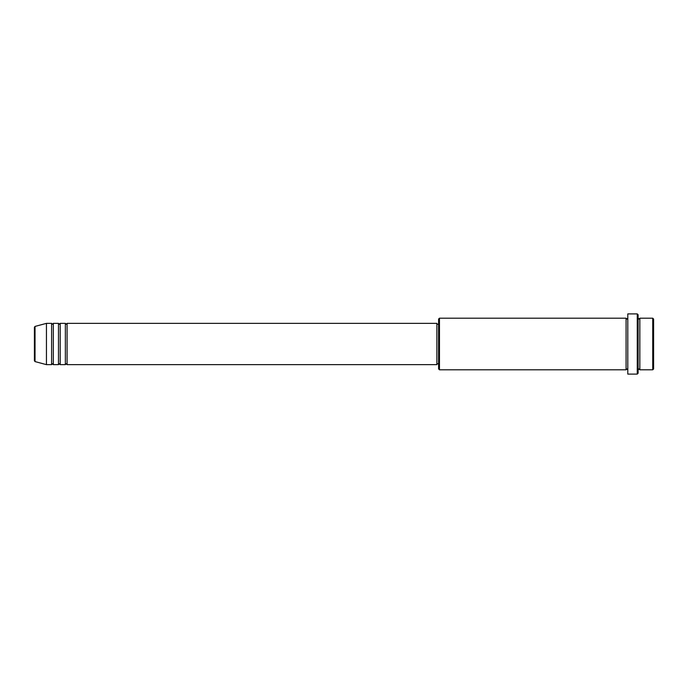 <?xml version="1.0" encoding="UTF-8"?>
<svg xmlns="http://www.w3.org/2000/svg" width="688" height="688" viewBox="0 0 688 688"><rect width="100%" height="100%" fill="white"/><g stroke="black" fill="none" stroke-linecap="round" stroke-linejoin="round"><path stroke-width="0.52" stroke-dasharray="3.44 2.58" d="M34.4 327.247L34.4 360.753M67.08 364.64L67.08 323.36M65.36 364.64L65.36 323.36M60.2 364.64L60.2 323.36M58.48 364.64L58.48 323.36M53.32 364.64L53.32 323.36M51.6 364.64L51.6 323.36M653.6 368.94L653.6 319.06M652.74 318.2L652.74 369.8M438.6 319.06L438.6 368.94M439.46 369.8L439.46 318.2M638.12 373.24L638.12 314.76M637.26 313.9L637.26 374.1M639.84 369.8L639.84 318.2M626.08 369.8L626.08 318.2M627.8 374.1L627.8 313.9M436.88 364.64L436.88 323.36M46.44 364.64L46.44 323.36M638.12 344L638.12 369.8L638.12 344M627.8 344L627.8 369.8L627.8 344M438.6 344L438.6 324.22L438.6 344M35.036 361.587L35.036 326.413"/><path stroke-width="1.03" d="M34.4 360.753L34.4 327.247L35.036 326.413L35.036 361.587L34.4 360.753M67.08 323.36L67.08 364.64L436.88 364.64L436.88 323.36L67.08 323.36L66.22 324.22L65.36 323.36L65.36 364.64L60.2 364.64L60.2 323.36L65.36 323.36M58.48 323.36L58.48 364.64L53.32 364.64L53.32 323.36L58.48 323.36L59.34 324.22L60.2 323.36M51.6 323.36L51.6 364.64L46.44 364.64L46.44 323.36L51.6 323.36L52.46 324.22L53.32 323.36M652.74 318.2L653.6 319.06L653.6 368.94L652.74 369.8L652.74 318.2L639.84 318.2L639.84 369.8L652.74 369.8M439.46 369.8L438.6 368.94L438.6 319.06L439.46 318.2L439.46 369.8L626.08 369.8L626.08 318.2L626.94 319.06L627.8 318.2M637.26 313.9L638.12 314.76L638.12 373.24L637.26 374.1L637.26 313.9L627.8 313.9L627.8 374.1L637.26 374.1M638.12 318.2L638.98 319.06L639.84 318.2M436.88 363.78L438.6 363.78M35.036 361.587L46.44 364.64M35.036 326.413L46.44 323.36M439.46 318.2L626.08 318.2M436.88 324.22L438.6 324.22M626.08 369.8L626.94 368.94L627.8 369.8M639.84 369.8L638.98 368.94L638.12 369.8M53.32 364.64L52.46 363.78L51.6 364.64M60.2 364.64L59.34 363.78L58.48 364.64M67.08 364.64L66.22 363.78L65.36 364.64"/></g></svg>
